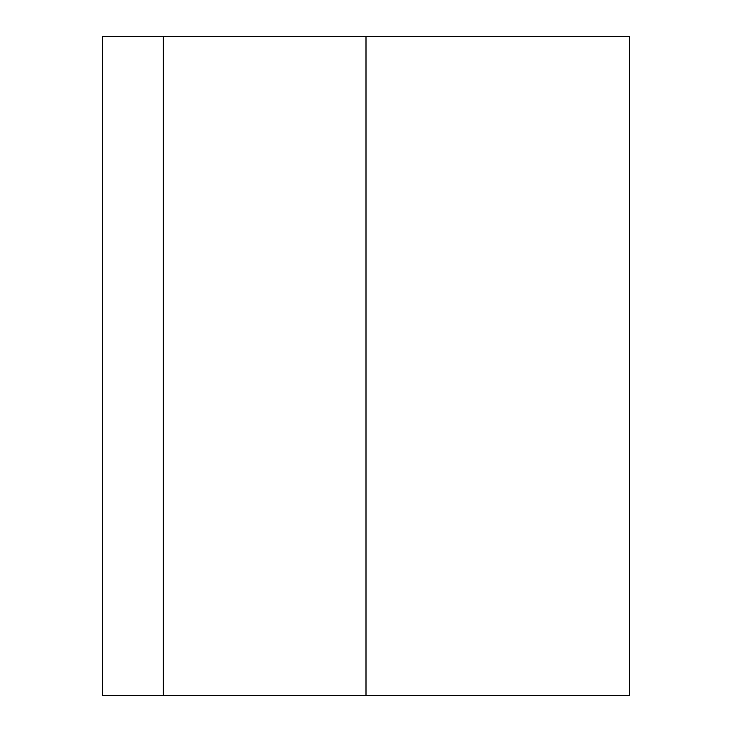 <?xml version="1.0" encoding="UTF-8"?>
<svg xmlns="http://www.w3.org/2000/svg" width="732" height="732" viewBox="0 0 732 732"><rect width="100%" height="100%" fill="white"/><g stroke="black" fill="none" stroke-linecap="round" stroke-linejoin="round"><path stroke-width="1.1" d="M163.291 695.4L629.52 695.4L629.52 36.6L102.48 36.6L102.48 695.4L163.291 695.4L163.291 36.6M366 695.4L366 36.6"/></g></svg>
